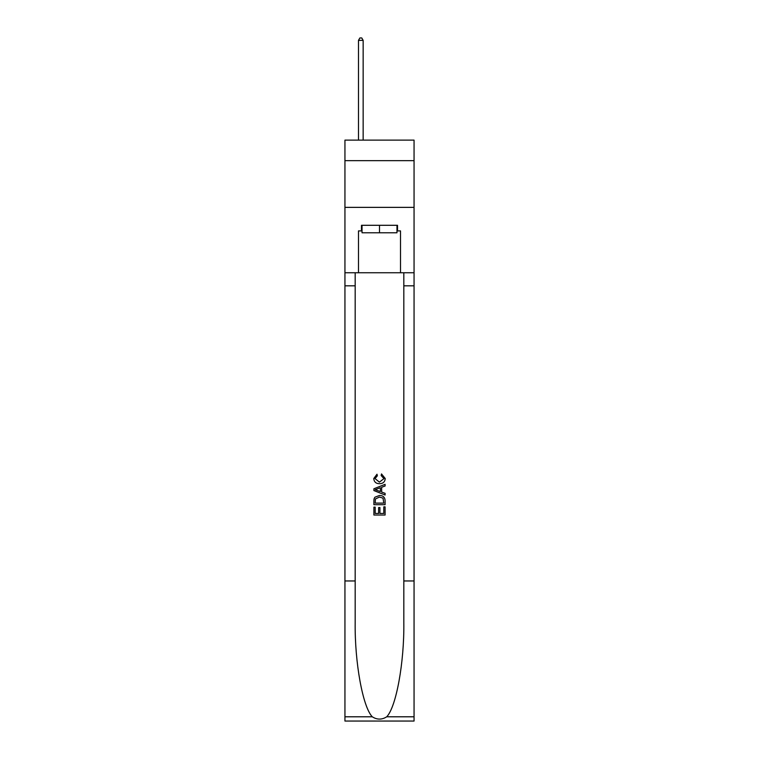 <?xml version="1.0" encoding="UTF-8"?>
<svg xmlns="http://www.w3.org/2000/svg" width="759" height="759" viewBox="0 0 759 759"><rect width="100%" height="100%" fill="white"/><g stroke="black" fill="none" stroke-linecap="round" stroke-linejoin="round"><path stroke-width="1.14" d="M414.053 160.671L414.053 140.121L344.947 140.121L344.947 160.671L414.053 160.671L414.053 207.368L344.947 207.368L344.947 160.671M396.966 225.3L396.966 232.776L362.034 232.776L362.034 225.3M379.5 225.3L379.5 232.776M383.807 506.841L383.807 513.445L379.927 513.445L383.807 513.445L383.807 506.841L385.098 506.841L385.098 515.029L373.893 515.029L373.893 507.126L373.893 515.029M378.637 507.553L378.637 513.445L375.183 513.445L378.637 513.445L378.637 507.553L379.927 507.553L379.927 513.445M374.851 497.24L374.054 498.872L374.851 497.24L379.434 495.485C383.02 495.475 384.908 497.202 385.098 500.665L385.098 504.678L373.893 504.678L373.893 500.855L373.893 504.678M381.511 473.929L381.141 475.513L381.511 473.929L385.24 478.512C384.936 481.956 383.001 483.682 379.415 483.701L379.415 483.701C375.971 483.635 374.083 481.908 373.751 478.54L377.005 474.223L377.346 475.798L375.041 478.616L379.405 482.126L383.95 478.654L381.141 475.513M386.729 716.79L414.053 716.79L414.053 721.05L344.947 721.05L344.947 580.958L355.174 580.958L355.174 622.608C354.671 662.417 362.745 706.885 372.271 716.79C377.09 719.864 381.9 719.864 386.729 716.79C396.255 706.885 404.329 662.417 403.826 622.608L403.826 272.747M373.893 488.777L373.893 490.561L385.098 495.01L373.893 490.561L373.893 488.777L385.098 484.327L373.893 488.777M403.826 580.958L414.053 580.958L414.053 207.368M344.947 580.958L344.947 207.368M355.174 272.747L355.174 580.958M414.053 716.79L414.053 580.958M344.947 272.747L358.485 272.747L358.485 230.907L362.034 230.907M396.966 230.907L397.526 230.907L397.526 225.3L361.474 225.3L361.474 230.907M397.526 230.907L400.515 230.907L400.515 272.747L414.053 272.747M358.485 272.747L400.515 272.747M385.098 484.327L385.098 486.007L381.654 487.278L381.654 492.06L385.098 493.331L385.098 495.01M377.251 490.437L380.354 491.576L380.354 487.752L375.183 489.669L377.251 490.437M380.354 487.752L380.354 491.576M373.893 500.855L374.054 498.872M383.01 498.141L383.807 503.103L383.01 498.141L379.405 497.069L375.42 498.976L375.183 503.103L383.807 503.103L375.183 503.103M373.893 507.126L375.183 507.126L375.183 513.445M363.153 140.121L363.153 40.379L358.485 40.379L358.485 140.121M358.485 40.379L359.889 37.95L361.758 37.95L363.153 40.379M403.826 285.82L414.053 285.82M355.174 285.82L344.947 285.82M344.947 716.79L372.271 716.79"/></g></svg>
